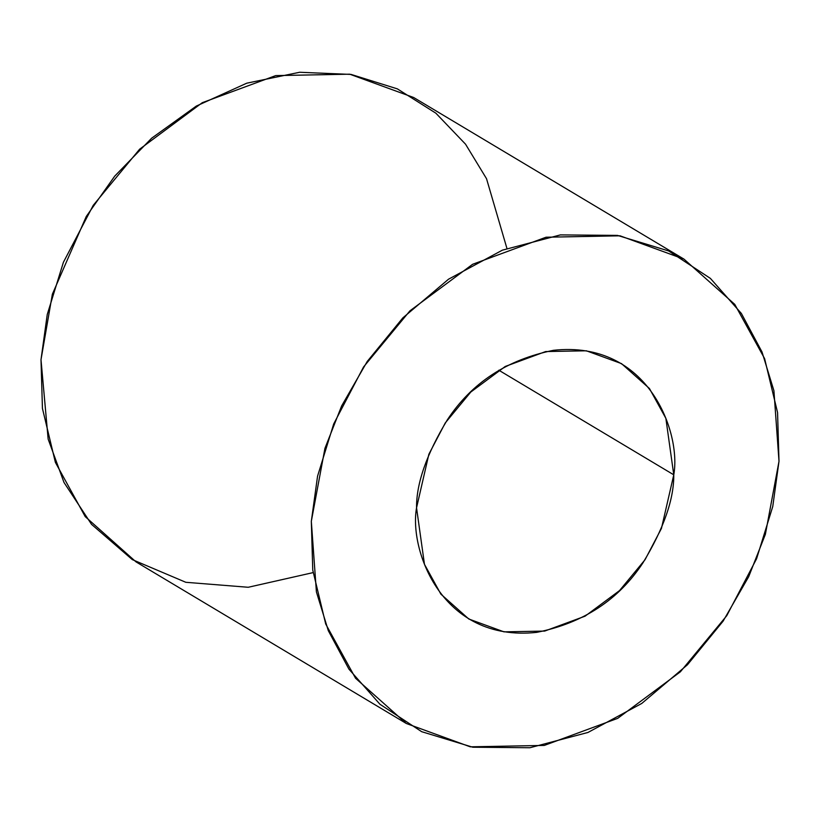<?xml version="1.0" encoding="UTF-8"?>
<svg xmlns="http://www.w3.org/2000/svg" width="820" height="820" viewBox="0 0 820 820"><rect width="100%" height="100%" fill="white"/><g stroke="black" fill="none" stroke-linecap="round" stroke-linejoin="round"><path stroke-width="1.23" d="M498.816 370.22L673.774 474.821L665.861 418.333L649.44 388.506L621.509 363.619L586.351 350.796L545.638 351.565L505.253 366.458L470.793 392.042L445.28 422.915L428.87 454.239L416.55 507.826L424.463 564.303L440.873 594.131L468.814 619.018L503.972 631.851L544.685 631.072L585.07 616.179L619.53 590.595L645.043 559.722L661.453 528.398L673.774 474.821L498.816 370.22M683.982 259.13L413.659 97.508L349.73 74.189L275.704 75.604L202.284 102.684L139.625 149.199L93.244 205.328L63.406 262.277L47.242 314.521L41 359.703L42.435 408.442L55.391 462.398L85.229 516.631L136.017 561.884L406.341 723.506L355.552 678.253L325.714 624.02L312.758 570.064L311.323 521.325L317.565 476.143L333.719 423.899L363.567 366.95L409.949 310.821L472.607 264.296L546.028 237.226L620.053 235.811L683.982 259.13L734.771 304.384L764.609 358.617L777.565 412.583L779 461.311L772.758 506.493L756.593 558.738L726.756 615.687L680.374 671.816L617.716 718.341L544.295 745.421L470.27 746.825L406.341 723.506M313.076 572.616L248.224 587.274L185.812 582.292L132.327 559.619L91.532 524.349L64.011 482.488L48.144 439.1L41 359.703L52.367 294.195L86.284 216.439L114.728 176.126L151.638 138.211L196.328 106.067L246.789 83.179L299.689 72.262L351.103 74.425L397.351 88.867L435.871 113.191L465.545 144.197L486.526 178.698L506.924 248.398M779 461.311L773.916 390.72L762.026 351.985L741.372 313.465L710.397 278.4L668.649 250.951L617.491 235.401L560.398 234.899L502.363 250.172L448.56 279.189L402.876 317.853L367.227 361.466L341.643 405.92L324.945 448.325L311.323 521.325L316.407 591.917L328.297 630.652L348.951 669.171L379.926 704.236L421.675 731.686L472.832 747.235L529.925 747.737L587.96 732.465L641.763 703.447L687.437 664.784L723.096 621.17L748.68 576.716L765.378 534.312L779 461.311M673.774 474.821C674.03 499.113 663.78 528.418 643.024 562.735C618.659 599.83 583.245 623.036 536.782 632.353C441.703 642.644 408.934 549.738 416.55 507.826C416.293 483.533 426.543 454.218 447.3 419.901C471.664 382.807 507.078 359.601 553.541 350.294C648.62 340.003 681.389 432.898 673.774 474.821"/></g></svg>
